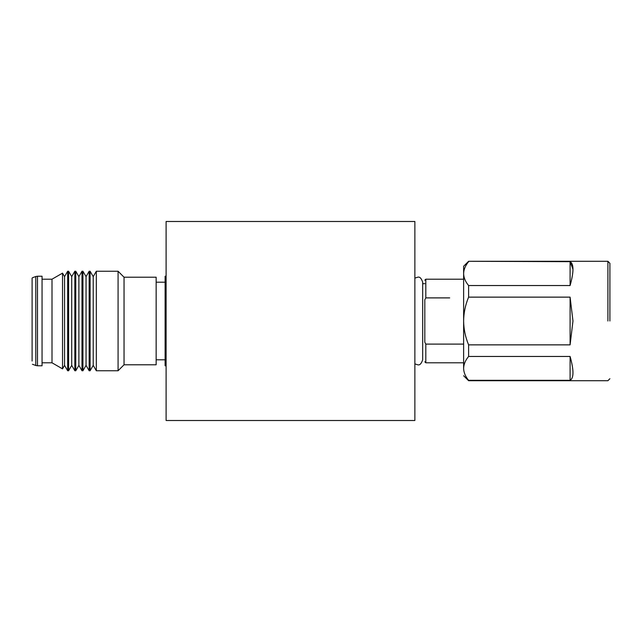 <?xml version="1.0" encoding="UTF-8"?>
<svg xmlns="http://www.w3.org/2000/svg" width="642" height="642" viewBox="0 0 642 642"><rect width="100%" height="100%" fill="white"/><g stroke="black" fill="none" stroke-linecap="round" stroke-linejoin="round"><path stroke-width="0.96" d="M166.101 221.49L166.101 420.51L414.868 420.51L414.868 221.49L166.101 221.49M609.9 321L609.9 263.284L609.9 321M572.969 269.295L570.096 261.671C573.924 263.878 573.924 271.839 570.096 285.538L468.604 285.538L468.604 297.142L570.096 297.142L572.969 321L570.096 344.858L468.604 344.858L468.604 356.462L570.096 356.462C573.924 370.161 573.924 378.122 570.096 380.329L468.604 380.329C465.386 376.461 463.725 372.48 463.628 368.396C463.628 378.138 463.628 378.138 463.628 368.396C463.717 364.327 465.378 360.347 468.604 356.462M468.604 285.538C465.386 281.661 463.725 277.689 463.628 273.604L463.628 266.269L468.604 261.294L570.096 261.671L570.096 285.538M570.096 344.858L570.096 297.142M468.604 344.858C465.386 337.122 463.725 329.169 463.628 321C463.717 312.855 465.378 304.902 468.604 297.142M468.604 261.671C465.378 265.555 463.717 269.536 463.628 273.604L463.628 368.396M570.096 356.462L570.096 380.329M463.628 272.24L463.628 304.87M463.628 344.104L425.815 344.104L424.819 342.25C424.819 367.97 424.819 367.97 424.819 342.25L424.819 334.394C424.819 365.707 424.819 365.707 424.819 334.394L424.819 307.606C424.819 276.293 424.819 276.293 424.819 307.606L424.819 299.75C424.819 274.03 424.819 274.03 424.819 299.75L425.815 297.896L449.697 297.896M166.101 276.221L165.106 276.221L165.106 365.779L166.101 365.779M32.1 278.211L32.1 361.053M42.051 312.461L42.051 365.779L37.485 365.779L37.485 276.221L42.051 276.221L42.051 312.461M42.051 279.206L52.002 279.206L52.002 362.794L62.531 368.869L62.531 273.131L64.553 276.638L64.553 365.362L62.531 368.869M64.553 276.638L67.667 271.245L67.667 370.755L68.606 370.755L68.606 271.245L71.719 276.638L71.719 365.362L68.606 370.755M71.719 276.638L74.833 271.245L74.833 370.755L75.772 370.755L75.772 271.245L78.886 276.638L78.886 365.362L75.772 370.755M78.886 276.638L81.991 271.245L81.991 370.755L82.938 370.755L82.938 271.245L86.052 276.638L86.052 365.362L82.938 370.755M86.052 276.638L89.158 271.245L89.158 370.755L90.105 370.755L90.105 271.245L93.21 276.638L93.21 365.362L90.105 370.755M93.21 276.638L96.324 271.245L96.324 370.755L118.072 370.755L118.072 271.245L124.042 277.216L124.042 364.784L118.072 370.755M124.042 277.216L156.15 277.216L156.15 364.784L124.042 364.784M607.91 321L607.91 261.294L607.91 321M425.815 344.104L425.815 362.794L425.815 344.104M425.815 297.896L425.815 279.206L425.815 297.896M32.429 277.745L35.783 276.525L35.783 365.475L37.485 365.779M414.868 278.106L417.709 277.216C419.683 276.582 421.345 278.235 422.685 282.191L422.685 359.809C421.345 363.765 419.683 365.418 417.709 364.784L414.868 363.894M468.604 261.294L607.91 261.294L609.9 263.284M463.628 375.731L468.604 380.706L607.91 380.706L609.9 378.716M424.819 283.684L422.685 283.684M463.628 362.794L425.815 362.794L424.819 361.799M463.628 279.206L425.815 279.206L424.819 280.201M32.429 364.255L35.783 365.475M42.051 362.794L52.002 362.794M64.553 365.362L67.667 370.755M71.719 365.362L74.833 370.755M78.886 365.362L81.991 370.755M86.052 365.362L89.158 370.755M93.21 365.362L96.324 370.755M156.15 359.809L165.106 359.809M156.15 282.191L165.106 282.191M96.324 271.245L118.072 271.245M89.158 271.245L90.105 271.245M81.991 271.245L82.938 271.245M74.833 271.245L75.772 271.245M67.667 271.245L68.606 271.245M52.002 279.206L62.531 273.131M35.783 276.525L37.485 276.221"/></g></svg>
